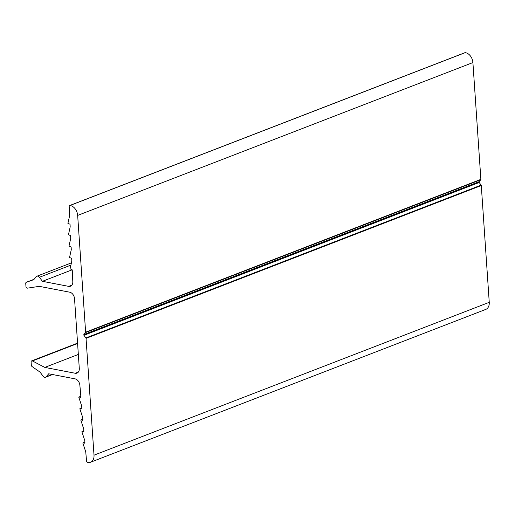 <?xml version="1.0" encoding="UTF-8"?>
<svg xmlns="http://www.w3.org/2000/svg" width="515" height="515" viewBox="0 0 515 515"><rect width="100%" height="100%" fill="white"/><g stroke="black" fill="none" stroke-linecap="round" stroke-linejoin="round"><path stroke-width="0.77" d="M42.404 281.312L39.43 277.282A2.987 2.105 -111.1 0 0 36.913 276.214A2.987 2.105 -111.1 0 0 36.275 276.677L33.778 279.658L26.349 282.259A1.494 1.049 -111.1 0 0 26.329 282.265A1.494 1.049 -111.1 0 0 25.75 283.443L25.956 286.507A1.494 1.049 -111.1 0 0 27.456 288.155L39.275 286.346L69.692 292.192A5.974 4.21 68.9 0 1 74.54 298.752L79.291 368.399A5.974 4.21 68.9 0 1 76.986 373.111A5.974 4.21 68.9 0 1 75.222 373.253L44.805 367.407L32.419 360.951A1.494 1.049 -111.1 0 0 31.685 360.88A1.494 1.049 -111.1 0 0 31.112 362.058L31.318 365.116A1.494 1.049 -111.1 0 0 32.097 366.571L40.08 372.133L43.054 376.162A2.987 2.105 -111.1 0 0 45.571 377.231A2.987 2.105 -111.1 0 0 46.208 376.768L48.706 373.793L75.029 378.847A5.974 4.21 68.9 0 1 79.87 385.265L80.887 396.833A0.599 0.418 68.9 0 1 80.469 397.329L79.033 397.007L78.84 397.348L81.673 405.955A0.599 0.418 68.9 0 1 81.711 406.135L81.898 408.292A0.599 0.418 68.9 0 1 81.486 408.788L80.044 408.466L79.851 408.807L82.683 417.414A0.599 0.418 68.9 0 1 82.722 417.594L82.915 419.751A0.599 0.418 68.9 0 1 82.497 420.246L81.055 419.925L80.861 420.266L83.694 428.873A0.599 0.418 68.9 0 1 83.733 429.053L83.926 431.21A0.599 0.418 68.9 0 1 83.507 431.705L82.065 431.383L81.879 431.718L84.705 440.331A0.599 0.418 68.9 0 1 84.743 440.512L84.936 442.668A0.599 0.418 68.9 0 1 84.518 443.164L82.986 442.842L82.889 443.177L85.722 451.79A0.599 0.418 68.9 0 1 85.754 451.97L86.559 461.073A1.197 0.843 -111.1 0 0 87.473 462.348A8.955 6.309 -111.1 0 0 90.55 462.238A8.955 6.309 -111.1 0 0 94.007 455.17L86.044 338.381A0.599 0.418 -111.1 0 0 85.889 337.949L83.945 335.323A0.599 0.418 68.9 0 1 83.894 334.518L85.522 332.574A0.599 0.418 -111.1 0 0 85.625 332.201L77.662 215.412A8.955 6.309 -111.1 0 0 69.963 205.498A1.197 0.843 -111.1 0 0 69.667 205.536A1.197 0.843 -111.1 0 0 69.203 206.444L69.634 215.482A0.599 0.418 68.9 0 1 69.622 215.65L67.903 223.388L69.577 224.038A0.599 0.418 68.9 0 1 70.079 224.714L70.182 226.851A0.599 0.418 68.9 0 1 70.162 227.018L68.45 234.756L70.124 235.407A0.599 0.418 68.9 0 1 70.619 236.082L70.722 238.22A0.599 0.418 68.9 0 1 70.71 238.387L68.991 246.125L70.671 246.775A0.599 0.418 68.9 0 1 71.167 247.451L71.27 249.588A0.599 0.418 68.9 0 1 71.257 249.756L69.538 257.494L71.212 258.144A0.599 0.418 68.9 0 1 71.707 258.82L71.81 260.957A0.599 0.418 68.9 0 1 71.797 261.124L70.085 268.862L71.759 269.512A0.599 0.418 68.9 0 1 72.255 270.188L72.808 281.666A5.974 4.21 68.9 0 1 70.491 286.231A5.974 4.21 68.9 0 1 68.727 286.372L42.404 281.312L72.145 269.815M90.55 462.238L485.793 309.393A8.955 6.309 -111.1 0 0 489.25 302.324L481.287 185.535A0.599 0.418 -111.1 0 0 481.132 185.11L479.188 182.484A0.599 0.418 68.9 0 1 479.137 181.673L480.765 179.735A0.599 0.418 -111.1 0 0 480.868 179.355L472.905 62.566A8.955 6.309 -111.1 0 0 465.206 52.652A1.197 0.843 -111.1 0 0 464.91 52.691L69.667 205.536M44.805 367.407L78.338 354.436M84.518 443.164L84.853 443.035M83.507 431.705L83.842 431.576M82.497 420.246L82.831 420.118M81.486 408.788L81.821 408.659M80.469 397.329L80.803 397.2M94.007 455.17L489.25 302.324M86.044 338.381L481.287 185.535M85.889 337.949L481.132 185.11M83.945 335.323L479.188 182.484M83.894 334.518L479.137 181.673M85.522 332.574L480.765 179.735M85.625 332.201L480.868 179.355M77.662 215.412L472.905 62.566M69.963 205.498L465.206 52.652M68.727 286.372L71.888 285.143M39.43 277.282L70.916 265.103M26.349 282.259L34.106 279.259L26.329 282.265M75.222 373.253L78.383 372.03M32.419 360.951L77.591 343.479M46.208 376.768L52.189 374.457M79.033 397.007L80.842 396.305L78.937 397.014M80.044 408.466L81.853 407.764M81.055 419.925L82.864 419.223M82.065 431.383L83.874 430.682M83.076 442.842L84.891 442.14M36.913 276.214L71.411 262.869M31.685 360.88L77.565 343.138M45.571 377.231L52.562 374.534M79.947 408.472L81.853 407.732M80.958 419.931L82.864 419.191M81.969 431.39L83.874 430.649M82.986 442.842L84.885 442.108"/></g></svg>
